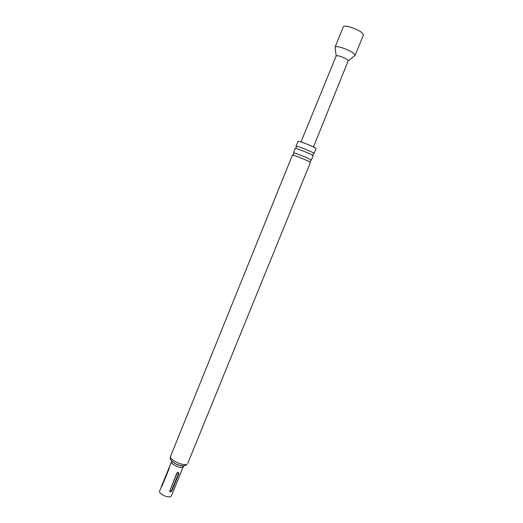 <?xml version="1.0" encoding="UTF-8"?>
<svg xmlns="http://www.w3.org/2000/svg" width="523" height="523" viewBox="0 0 523 523"><rect width="100%" height="100%" fill="white"/><g stroke="black" fill="none" stroke-linecap="round" stroke-linejoin="round"><path stroke-width="0.78" d="M187.809 463.273L310.414 162.437L309.884 161.999C307.099 160.241 292.135 154.357 292.422 155.135L170.583 456.278C168.726 459.462 182.566 466.248 186.763 464.189L185.874 465.307L182.985 465.895C182.115 466.124 176.774 464.784 175.055 463.581C170.916 460.998 169.426 458.566 170.583 456.278M311.342 160.162L313.127 155.782L312.61 155.311C309.858 153.461 294.867 147.604 295.116 148.467L293.553 152.814C294.965 152.768 308.322 158.103 310.819 159.718L311.342 160.162L310.963 160.182M335.106 47.763L335.047 47.194C335.616 46.351 337.969 46.54 342.101 47.756C350.129 50.6 354.463 53.124 355.104 55.34L354.666 55.706M335.047 47.194L343.291 26.817C343.912 25.843 346.311 25.941 350.475 27.111C358.543 29.909 362.851 32.531 363.4 34.982L355.104 55.34M335.034 47.233L336.165 55.968C336.505 55.49 337.91 55.621 340.381 56.366C345.18 58.073 347.775 59.57 348.187 60.845L355.084 55.373M161.731 485.847L161.725 486.547L162.137 485.88L169.047 468.824L169.387 466.954L159.639 491.019C158.253 493.503 167.661 498.223 170.668 496.543L171.439 495.811L183.377 466.477L182.645 467.124C179.722 468.562 170.243 463.894 171.531 461.665L171.662 461.279C172.302 461.293 169.746 460.318 176.12 464.163C185.201 467.255 183.004 465.535 183.527 466.006L183.377 466.477M296.299 146.492L296.227 146.126C297.548 145.937 311.054 151.31 313.545 153.023L314.055 153.501L313.663 153.54M296.044 146.185L298.012 141.315C297.803 140.347 312.819 146.185 315.539 148.133L316.036 148.637L314.055 153.501M169.74 490.528C169.923 492.235 170.668 492.287 171.982 490.685L178.931 473.603L178.363 472.354L176.696 473.407L170.008 490.482C170.152 491.476 170.681 491.515 171.596 490.6L178.546 473.511C178.415 472.504 177.885 472.459 176.964 473.367L170.008 490.482M171.42 460.632C174.924 464.208 179.173 465.934 184.174 465.816M169.099 467.725L162.215 484.723M171.596 490.6L171.982 490.685M178.931 473.603L178.546 473.511M310.159 162.176L310.244 161.045L311.218 159.992M312.872 155.481L312.957 154.383L313.963 153.331M295.508 148.434L296.214 147.584L296.227 146.126M292.788 155.122L293.514 154.252L293.553 152.814M336.165 55.968L301.013 141.936M348.187 60.845L313.454 146.983M169.387 466.954L171.531 461.665M177.264 472.707L177.82 472.432"/></g></svg>
